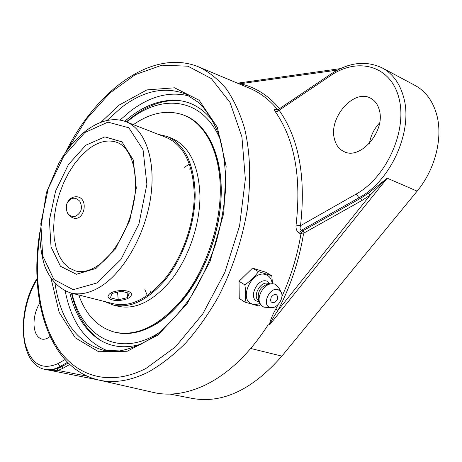 <?xml version="1.0" encoding="UTF-8"?>
<svg xmlns="http://www.w3.org/2000/svg" width="462" height="462" viewBox="0 0 462 462"><rect width="100%" height="100%" fill="white"/><g stroke="black" fill="none" stroke-linecap="round" stroke-linejoin="round"><path stroke-width="0.69" d="M245.01 302.154L239.241 298.458L239.05 281.289L252.529 268.116L258.414 271.61C254.845 276.582 250.323 281.012 244.86 284.887C245.83 291.268 245.882 297.026 245.01 302.154L258.506 305.959L260.51 304.458M239.05 281.289L244.86 284.887M252.529 268.116L265.904 272.285L271.812 275.768L258.414 271.61M272.476 283.68L271.812 275.768M259.996 303.511L256.295 304.435L252.818 304.135C237.791 300.791 251.524 269.404 265.783 274.653C269.548 275.987 271.679 278.996 272.176 283.685M275.26 302.009L275.034 302.16C270.998 303.332 269.773 301.565 271.35 296.858C274.815 293.295 276.952 293.566 277.772 297.672L277.292 299.463M259.344 301.738L257.912 301.501C247.597 299.157 257.063 277.57 266.886 281.133L270.293 283.905M259.084 300.97L258.991 300.912C251.692 297.031 260.406 280.515 268.22 283.437L269.49 284.014M271.587 307.652L270.195 307.449C261.249 305.434 269.565 286.561 278.078 289.616L281.075 292.094C284.396 297.441 277.876 308.131 271.587 307.652L263.866 307.172L261.215 305.388L259.736 302.876C256.849 296.009 263.952 284.355 271.402 283.749L274.607 283.986L278.661 287.491M259.615 302.529L258.443 299.105C257.444 291.741 260.452 286.804 267.475 284.297L271.211 283.778M239.899 84.2L240.113 83.766L238.79 83.737M368.416 193.162L370.172 195.149L387.214 178.176L368.416 193.162L360.441 198.365L302.783 230.85L300.987 233.691C297.407 255.446 291.037 276.438 281.878 296.668M304.273 232.854L361.989 200.468L370.172 195.149L277.98 310.331L275.756 309.153C272.62 314.599 270.472 319.837 269.311 324.878L269.641 324.803C271.616 320.368 274.393 315.546 277.98 310.331C290.529 286.365 299.024 260.955 303.476 234.095L304.273 232.854L302.783 230.85L301.264 230.353L299.497 233.2L303.476 234.095M39.784 232.421C28.552 300.629 49.307 368.532 98.585 380.001L153.39 392.452C169.352 396.13 186.457 393.739 204.724 385.291C228.257 373.954 249.399 353.788 268.156 324.792L269.311 324.878M192.14 398.394L192.325 398.429C222.592 403.794 252.448 389.685 281.889 356.115L417.128 191.141C435.123 169.583 443.197 137.786 436.688 114.616C432.784 100.878 425.531 91.124 414.928 85.355L382.241 67.931C365.858 60.256 348.758 62.289 330.931 74.03L330.601 75.624C357.883 56.757 390.846 65.529 398.983 98.21C407.559 130.636 386.411 177.443 356.219 194.023L300.519 225.693L296.061 225.098C295.703 229.048 296.847 231.751 299.497 233.2M48.856 370.131L97.898 379.839L48.856 370.131L58.05 370.472L56.918 368.838L48.903 370.143M277.235 109.985L276.773 109.789C274.37 108.945 273.874 109.563 275.277 111.642C294.606 139.328 301.536 177.142 296.061 225.098M49.988 336.503C47.216 338.767 44.531 339.639 41.944 339.114C37.249 337.722 34.61 333.05 34.026 325.104C33.807 317.14 35.718 309.817 39.761 303.13M356.219 194.023L358.98 197.771L301.264 230.353C300 229.585 299.751 228.037 300.519 225.693C306.04 176.854 298.908 138.369 279.123 110.251L277.258 111.596L275.277 111.642M330.601 75.624L279.123 110.251L278.118 109.615L276.773 110.014L277.264 110.181M334.297 138.421C328.794 117.429 353.869 88.75 370.432 98.111C374.93 100.439 377.922 104.528 379.4 110.383C385.475 131.445 360.158 160.331 344.063 151.628C338.993 149.249 335.735 144.849 334.297 138.421M213.421 121.835C203.136 108.322 190.65 101.132 175.97 100.277C158.57 99.723 141.516 106.728 124.809 121.298M69.82 292.7C74.931 314.27 84.725 329.891 99.197 339.564C111.637 347.407 125.97 348.822 142.204 343.815M189.957 96.206C170.316 90.875 150.41 95.905 130.232 111.29L120.033 120.039M65.2 290.945C71.258 322.176 85.597 342.198 108.2 351.01M379.597 122.898C374.139 128.754 370.761 135.568 369.461 143.324M66.528 204.718C68.388 199.289 71.841 196.627 76.888 196.731L78.442 197.06C88.433 199.832 84.379 220.149 74.347 218.295C68.307 216.591 65.702 212.07 66.528 204.718M178.193 100.456C160.545 99.919 143.278 107.069 126.386 121.893M71.443 293.127C76.553 315.015 86.446 330.879 101.109 340.708M159.448 332.513L154.216 335.608C115.962 356.733 81.884 334.771 71.905 293.249M126.831 122.066C160.603 92.631 203.401 96.65 220.876 141.066M185.372 115.766C206.52 124.445 221.304 152.991 221.263 190.841C221.194 228.65 205.7 272.314 182.502 300.392C159.852 326.316 137.636 336.994 115.852 332.432C127.448 335.117 139.882 332.877 153.159 325.722C184.032 308.968 212.763 261.711 219.542 213.837C226.444 165.916 210.891 125.959 185.372 115.766L184.436 115.379C168.058 109.286 151.051 112.37 133.403 124.642M189.079 169.311L190.783 168.185M150.751 292.948L150.023 291.043M184.084 167.446L189.46 164.108M147.303 295.495L144.877 289.651M70.853 292.983L113.305 303.73C130.313 307.513 147.58 299.122 165.107 278.551C182.657 256.785 194.259 223.446 194.259 194.629C193.203 164.391 183.986 145.391 166.603 137.624L125.82 121.673C103.124 113.271 75.959 132.513 58.789 163.404L46.437 192.51L39.761 234.581C40.223 246.893 41.967 257.634 45.005 266.793C50.572 280.278 59.188 289.01 70.853 292.983C79.914 295.241 89.709 293.197 100.242 286.844C123.545 272.644 145.218 234.91 150.664 197.436C156.196 159.921 145.033 128.938 125.82 121.673M104.776 301.571L113.069 304.984C130.296 308.801 147.8 300.294 165.569 279.464C183.379 257.392 195.166 223.562 195.166 194.323C194.098 163.64 184.754 144.358 167.134 136.469L158.408 134.419M78.754 294.981C85.967 315.223 98.002 327.633 114.871 332.201C136.642 336.763 158.853 326.068 181.508 300.121C204.706 272.02 220.212 228.32 220.299 190.483C220.345 152.61 205.573 124.053 184.436 115.379M113.069 304.984L117.908 306.202C135.181 310.037 152.697 301.582 170.461 280.844C188.259 258.87 200.006 225.173 199.965 196.027C198.839 165.436 189.449 146.194 171.783 138.294L167.134 136.469M66.961 203.361C70.917 197.239 75.254 196.593 79.961 201.403C82.831 207.946 81.381 212.872 75.606 216.181C71.916 217.123 69.063 215.754 67.042 212.081M121.65 290.442C127.558 290.558 130.867 291.84 131.589 294.294C130.89 297.88 126.351 299.965 117.977 300.548C112.058 300.462 108.726 299.168 107.981 296.679C108.674 293.116 113.236 291.037 121.65 290.442M111.925 293.491L121.373 291.204L129.21 293.278L127.581 297.574L118.249 299.815L110.43 297.799L111.925 293.491M118.249 299.815L117.544 292.134M127.581 297.574L127.114 292.723M98.585 380.001C113.981 383.552 130.648 380.861 148.579 371.922C161.238 364.709 173.648 355.041 185.805 342.914C197.609 329.493 208.437 314.172 218.295 296.962C232.311 269.629 241.949 240.714 247.205 210.227C251.184 179.972 250.294 152.633 244.537 128.205C239.951 113.046 233.899 99.965 226.392 88.97C218.197 79.291 209.067 71.98 199.001 67.03L249.699 88.317C260.175 92.683 269.525 99.856 277.743 109.823M279.556 108.645C268.226 95.253 255.076 86.96 240.113 83.766L337.56 70.057M278.118 304.55L275.756 309.153M361.989 200.468L360.441 198.365L358.98 197.771C390.656 181.092 413.259 131.185 403.73 97.615C399.953 83.57 392.792 73.672 382.241 67.931M269.641 324.803L387.214 178.176L417.128 191.141M281.889 356.115L250.768 348.487M68.191 363.028L61.729 366.666L62.988 368.26L69.716 364.483M37.064 278.505C16.568 309.91 18.705 364.709 45.137 369.409C49.954 370.328 55.007 369.323 60.297 366.383L61.729 366.666L56.918 368.838M87.22 376.189L58.05 370.472L62.988 368.26M67.036 150.41L86.585 118.994L109.69 93.151L135.25 74.653L161.896 65.194L187.93 66.199L211.359 78.604L230.036 102.5L241.909 136.827L245.351 179.158L239.582 225.814L224.902 272.268L202.766 313.917L175.514 346.852L145.934 368.462C110.614 386.486 78.095 377.009 58.911 349.861C39.807 322.355 33.582 279.452 39.767 235.412M51.08 278.557L59.153 312.341L75.312 337.855L98.631 351.738L127.183 351.259L157.929 335.06L186.954 303.973L210.06 261.457L223.752 213.305L226.132 166.412L217.296 127.194L199.122 100.248L174.572 87.797L146.916 89.894L119.208 105.024L101.345 121.899M64.946 359.638L58.062 363.554C41.851 370.68 30.879 363.987 25.139 343.462C20.755 324.22 25.82 297.516 37.104 279.325M67.487 362.323L60.297 366.383L58.062 363.554M107.334 120.23L121.217 107.681C143.255 90.702 164.686 86.14 185.493 93.994L199.249 102.957C207.513 111.533 214.264 122.713 219.502 136.504C223.672 151.628 225.751 168.451 225.739 186.966C224.44 206.075 220.98 225.375 215.361 244.877C208.587 264.004 200.167 281.716 190.113 298.013C179.348 313.08 167.868 325.548 155.682 335.424C143.393 343.589 131.399 348.758 119.693 350.924L103.286 350.213C76.698 342.417 60.597 320.149 54.984 283.397M88.733 148.908C98.597 141.522 107.964 139.333 116.84 142.342C129.943 146.783 138.698 169.583 134.517 198.117C130.503 226.495 114.091 255.417 96.905 266.228C88.958 271.125 81.849 272.695 75.577 270.946L69.202 268.047L63.75 263.115L59.373 256.37L56.185 248.065L54.256 238.496L53.627 227.974L54.297 216.822L56.225 205.382L59.35 193.988L63.577 182.975L68.786 172.661L74.832 163.352L81.549 155.347L88.733 148.908M97.187 282.911L73.215 289.662L53.944 279.539L42.654 255.729L40.823 223.342L48.337 188.196L63.825 156.11L84.841 132.548L107.935 122.124L128.84 127.795L143.041 149.705L146.887 184.194L138.958 223.868L120.934 259.482L97.187 282.911M95.998 268.434L115.252 249.191L129.816 220.27L136.29 188.103L133.31 159.985L121.904 141.851L104.88 136.873L85.874 145.178L68.463 164.501L55.596 191.049L49.405 220.178L51.034 246.887L60.482 266.291L76.409 274.266L95.998 268.434M275.034 302.16L276.917 300.231L277.772 297.672M281.075 292.094L278.534 287.248M237.491 83.189L340.5 68.595M199.001 67.03C152.246 47.69 95.865 90.841 65.315 152.853M278.118 109.615L330.931 74.03M48.868 370.137L45.137 369.409M192.325 398.429L170.062 394.092M115.852 332.432L114.871 332.201"/></g></svg>
